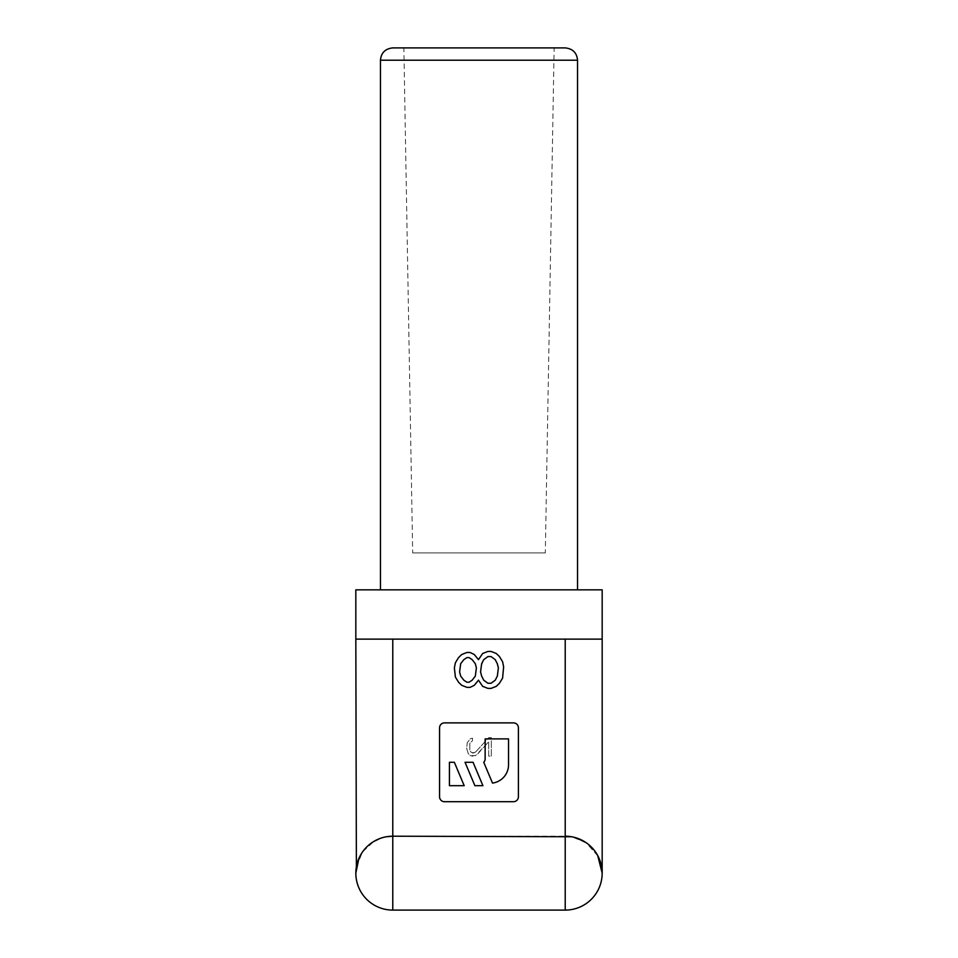 <?xml version="1.0" encoding="UTF-8"?>
<svg xmlns="http://www.w3.org/2000/svg" width="958" height="958" viewBox="0 0 958 958"><rect width="100%" height="100%" fill="white"/><g stroke="black" fill="none" stroke-linecap="round" stroke-linejoin="round"><path stroke-width="0.72" stroke-dasharray="4.79 3.59" d="M565.22 910.1L565.22 836.202L392.78 836.202L392.78 910.1L565.22 910.1M565.22 47.9L403.869 47.9L554.131 47.9L403.869 47.9L412.682 552.898L545.318 552.898L554.131 47.9M479 589.853L577.542 589.853L479 589.853M355.825 589.853L602.175 589.853M355.825 639.118L602.175 639.118M392.78 639.118L565.22 639.118L392.78 639.118L392.78 836.202A36.955 36.955 0 0 0 355.825 873.145M475.599 752.03L488.7 737.66L491.322 737.66L491.322 756.137L488.7 756.137L488.7 741.767L475.599 755.623L470.354 755.623L468.258 753.575L466.678 748.438L467.205 742.797L470.354 738.69L472.45 738.175L472.45 740.738L469.827 743.3L469.827 750.485L470.881 752.03L473.491 753.06L475.599 752.03L488.7 737.66L491.322 737.66L491.322 756.137L488.7 756.137L488.7 741.767L477.168 754.593L472.45 756.137L470.354 755.623L468.258 753.575L466.678 748.438L467.205 742.797L470.354 738.69L472.45 738.175L472.45 740.738L469.827 743.3L469.827 750.485L472.45 753.06L475.599 752.03M386.158 836.789L379.596 838.633M373.345 841.723L367.776 845.95M367.525 846.177L364.531 849.327M362.471 852.009L358.879 858.44M356.376 866.798L362.579 851.866L374.015 841.316M378.194 839.196L386.433 836.741M602.175 873.145A36.955 36.955 0 0 0 565.22 836.202L565.22 639.118M576.944 838.106L571.627 836.753L586.057 842.633L597.684 855.494M601.396 865.637L600.87 863.433M598.008 856.117L586.068 842.645M444.488 722.883A4.922 4.922 0 0 0 439.566 727.805L439.566 796.781A4.922 4.922 0 0 0 444.488 801.714L513.464 801.714A4.922 4.922 0 0 0 518.398 796.781L518.398 727.805A4.922 4.922 0 0 0 513.464 722.883L444.488 722.883M477.431 682.228L478.473 680.18L482.664 686.335L487.909 688.395L491.059 688.395L496.292 686.335L499.441 683.258L502.591 678.132L503.633 666.84L502.591 661.703L499.441 656.577L496.292 653.488L491.059 651.44L487.909 651.44L482.664 653.488L478.473 659.655L474.282 654.518L470.091 652.47L466.941 652.47L461.708 654.518L458.559 657.595L455.409 662.732L454.367 667.858L455.409 677.102L458.559 682.228L461.708 685.317L466.941 687.365L470.091 687.365L474.282 685.317L477.431 682.228M464.199 785.692L449.422 785.692L449.422 762.293L454.343 762.293L464.199 785.692M482.916 785.692L474.893 785.692L465.037 762.293L473.06 762.293L482.916 785.692M485.143 738.893L508.542 738.893L508.542 764.759A18.477 18.477 0 0 1 492.496 783.081L483.754 762.293A4.922 4.922 0 0 0 485.143 758.868L485.143 738.893M498.388 667.858L497.346 676.073L495.25 680.18L491.059 683.258L487.909 683.258L483.718 680.18L480.569 671.965L480.569 667.858L483.718 659.655L487.909 656.577L491.059 656.577L495.25 659.655L498.388 667.858M459.612 671.965L460.654 663.762L463.804 659.655L466.941 657.595L469.037 657.595L472.186 659.655L475.336 663.762L476.377 667.858L475.336 676.073L472.186 680.18L469.037 682.228L466.941 682.228L463.804 680.18L460.654 676.073L459.612 671.965M545.318 552.898L412.682 552.898M577.542 60.222L380.458 60.222M479 47.9L392.78 47.9"/><path stroke-width="1.44" d="M386.433 836.741L392.78 836.202L392.78 910.1A36.955 36.955 0 0 1 355.825 873.145A36.955 36.955 0 0 0 392.78 910.1L565.22 910.1A36.955 36.955 0 0 0 602.175 873.145A36.955 36.955 0 0 1 565.22 910.1L565.22 836.202A36.955 36.955 0 0 1 602.175 873.145L601.396 865.637M403.869 47.9L565.22 47.9C572.764 48.702 576.872 52.81 577.542 60.222L577.542 589.853M602.175 589.853L355.825 589.853L355.825 639.118L602.175 639.118L602.175 589.853M358.879 858.44L355.825 873.145A36.955 36.955 0 0 1 392.78 836.202L386.158 836.789M379.596 838.633L373.345 841.723M364.531 849.327L362.471 852.009M355.825 639.118L356.376 866.798M374.015 841.316L378.194 839.196M392.78 639.118L392.78 836.202L571.627 836.753L565.22 836.202L565.22 639.118M597.684 855.494L602.175 873.145L602.175 639.118M600.87 863.433L598.008 856.117M586.068 842.645L576.944 838.106M449.422 785.692L449.422 762.293L454.343 762.293L464.199 785.692L449.422 785.692M439.566 796.781A4.922 4.922 0 0 0 444.488 801.714L513.464 801.714A4.922 4.922 0 0 0 518.398 796.781L518.398 727.805A4.922 4.922 0 0 0 513.464 722.883L444.488 722.883A4.922 4.922 0 0 0 439.566 727.805L439.566 796.781M465.037 762.293L473.06 762.293L482.916 785.692L474.893 785.692L465.037 762.293M508.542 764.759A18.477 18.477 0 0 1 492.496 783.081L483.754 762.293A4.922 4.922 0 0 0 485.143 758.868L485.143 738.893L508.542 738.893L508.542 764.759M478.473 680.18L482.664 686.335L487.909 688.395L491.059 688.395L496.292 686.335L499.441 683.258L502.591 678.132L503.633 666.84L502.591 661.703L499.441 656.577L496.292 653.488L491.059 651.44L487.909 651.44L482.664 653.488L478.473 659.655L474.282 654.518L470.091 652.47L466.941 652.47L461.708 654.518L458.559 657.595L455.409 662.732L454.367 667.858L455.409 677.102L458.559 682.228L461.708 685.317L466.941 687.365L470.091 687.365L474.282 685.317L478.473 680.18M497.346 676.073L495.25 680.18L491.059 683.258L487.909 683.258L483.718 680.18L481.623 676.073L480.569 671.965L481.623 663.762L483.718 659.655L487.909 656.577L491.059 656.577L495.25 659.655L497.346 663.762L498.388 667.858L497.346 676.073M460.654 663.762L463.804 659.655L466.941 657.595L469.037 657.595L472.186 659.655L475.336 663.762L476.377 667.858L475.336 676.073L472.186 680.18L469.037 682.228L466.941 682.228L463.804 680.18L460.654 676.073L459.612 671.965L460.654 663.762M479 47.9L392.78 47.9C385.236 48.702 381.128 52.81 380.458 60.222L577.542 60.222M380.458 60.222L380.458 589.853"/></g></svg>
